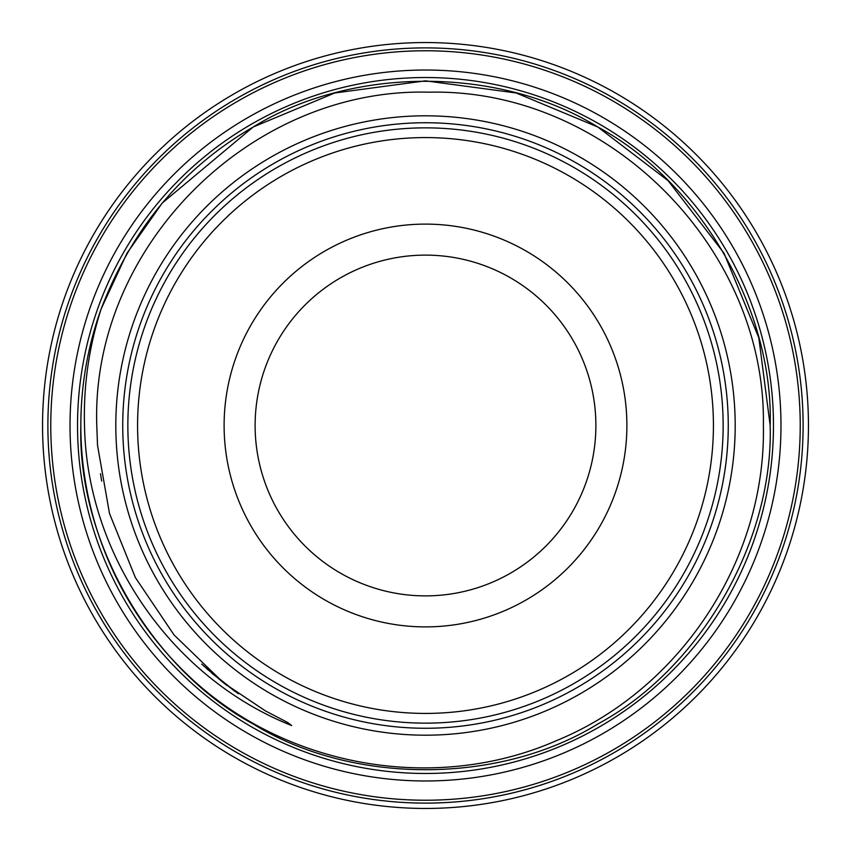 <?xml version="1.0" encoding="UTF-8"?>
<svg xmlns="http://www.w3.org/2000/svg" width="851" height="851" viewBox="0 0 851 851"><rect width="100%" height="100%" fill="white"/><g stroke="black" fill="none" stroke-linecap="round" stroke-linejoin="round"><path stroke-width="1.28" d="M425.5 122.735A302.765 302.765 0 0 1 728.265 425.5A302.765 302.765 0 0 1 425.5 728.265A302.765 302.765 0 0 1 122.735 425.5A302.765 302.765 0 0 1 425.5 122.735M425.5 70.027A355.473 355.473 0 0 1 780.973 425.5A355.473 355.473 0 0 1 425.5 780.973A355.473 355.473 0 0 1 70.027 425.5A355.473 355.473 0 0 1 425.5 70.027M42.55 425.5A382.95 382.95 0 0 1 425.5 42.55A382.95 382.95 0 0 1 808.45 425.5A382.95 382.95 0 0 1 425.5 808.45A382.95 382.95 0 0 1 42.55 425.5M425.5 713.425A287.925 287.925 0 0 0 713.425 425.5A287.925 287.925 0 0 0 425.5 137.575A287.925 287.925 0 0 0 137.575 425.5A287.925 287.925 0 0 0 425.5 713.425M425.5 723.148A297.648 297.648 0 0 0 723.148 425.5A297.648 297.648 0 0 0 425.5 127.852A297.648 297.648 0 0 0 127.852 425.5A297.648 297.648 0 0 0 425.5 723.148M425.5 255.119A170.381 170.381 0 0 0 255.119 425.5A170.381 170.381 0 0 0 425.5 595.881A170.381 170.381 0 0 0 595.881 425.5A170.381 170.381 0 0 0 425.5 255.119M425.5 626.889A201.389 201.389 0 0 1 224.111 425.5A201.389 201.389 0 0 1 425.5 224.111A201.389 201.389 0 0 1 626.889 425.5A201.389 201.389 0 0 1 425.5 626.889M735.19 425.5A309.69 309.69 0 0 1 425.5 735.19A309.69 309.69 0 0 1 115.81 425.5A309.69 309.69 0 0 1 425.5 115.81A309.69 309.69 0 0 1 735.19 425.5M50.773 425.5A374.727 374.727 0 0 0 425.5 800.227A374.727 374.727 0 0 0 800.227 425.5A374.727 374.727 0 0 0 425.5 50.773A374.727 374.727 0 0 0 50.773 425.5M803.11 425.5A377.61 377.61 0 0 1 425.5 803.11A377.61 377.61 0 0 1 47.89 425.5A377.61 377.61 0 0 1 425.5 47.89A377.61 377.61 0 0 1 803.11 425.5M770.166 425.5C773.559 541.513 700.001 668.918 597.827 723.988C499.058 784.941 351.942 784.941 253.172 723.988C150.999 668.918 77.441 541.513 80.834 425.5C77.441 541.513 150.999 668.918 253.172 723.988C351.942 784.941 499.058 784.941 597.827 723.988C700.001 668.918 773.559 541.513 770.166 425.5C773.559 309.487 700.001 182.082 597.827 127.012C499.058 66.059 351.942 66.059 253.172 127.012C182.667 167.86 132.001 228.494 101.152 308.913C88.919 347.102 83.366 385.96 84.504 425.5C86.781 554.948 171.466 677.662 291.648 725.563L287.968 722.659L265.586 710.989L223.664 682.938L173.998 634.878L135.362 577.563L109.502 513.493L97.535 445.403L96.769 425.5C90.802 246.588 251.162 87.196 429.276 92.185C607.22 88.196 766.474 247.577 763.379 425.5C766.145 559.543 680.555 689.831 556.49 740.636C433.595 794.696 280.936 766.474 185.252 672.63A344.666 344.666 0 0 1 80.834 425.5C77.441 541.513 150.999 668.918 253.172 723.988C351.942 784.941 499.058 784.941 597.827 723.988C700.001 668.918 773.559 541.513 770.166 425.5L758.826 337.815L723.988 253.172L668.099 180.678L597.827 127.012L516.227 92.993L425.5 80.834L334.773 92.993L253.172 127.012L162.233 203.049L126.969 253.258L101.152 308.913A344.666 344.666 0 0 0 80.834 425.5C77.441 541.513 150.999 668.918 253.172 723.988C351.942 784.941 499.058 784.941 597.827 723.988C700.001 668.918 773.559 541.513 770.166 425.5L758.826 337.815L723.988 253.172L668.099 180.678L597.827 127.012L516.227 92.993L425.5 80.834L334.773 92.993L253.172 127.012L162.233 203.049L126.969 253.258L101.152 308.913L126.969 253.258L162.233 203.049L253.172 127.012L334.773 92.993L425.5 80.834L516.227 92.993L597.827 127.012L668.099 180.678L723.988 253.172L758.826 337.815L770.166 425.5L758.826 337.815L723.988 253.172L668.099 180.678L597.827 127.012L516.227 92.993L425.5 80.834L334.773 92.993L253.172 127.012L162.233 203.049L126.969 253.258L101.152 308.913M773.474 425.5A347.974 347.974 0 0 1 425.5 773.474A347.974 347.974 0 0 1 77.526 425.5A347.974 347.974 0 0 1 425.5 77.526A347.974 347.974 0 0 1 773.474 425.5M101.673 481.092L100.492 473.709M223.664 682.938L202.347 664.727M227.079 685.576L201.676 664.099M235.291 691.65L211.463 672.886M238.408 693.852L207.006 668.971"/></g></svg>
